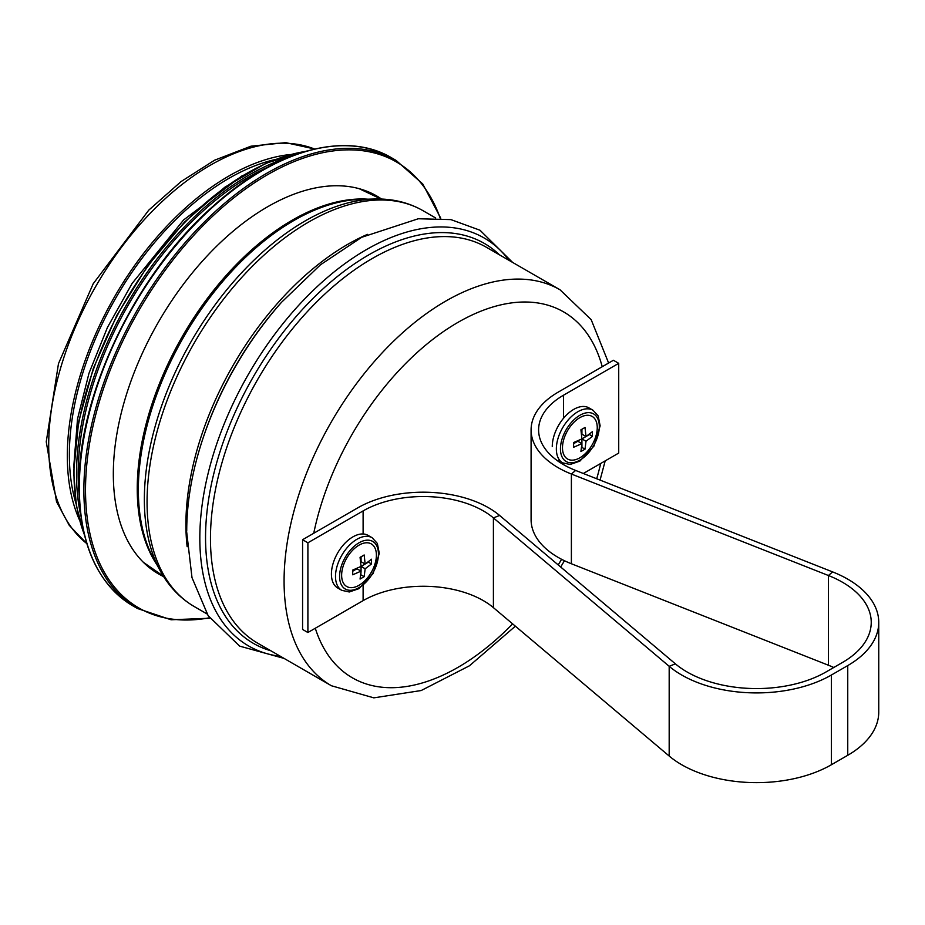 <?xml version="1.0" encoding="UTF-8"?>
<svg xmlns="http://www.w3.org/2000/svg" width="925" height="925" viewBox="0 0 925 925"><rect width="100%" height="100%" fill="white"/><g stroke="black" fill="none" stroke-linecap="round" stroke-linejoin="round"><path stroke-width="1.39" d="M76.012 503.57A225.712 130.321 -60 0 1 69.363 454.776A225.712 130.321 -60 0 1 274.552 159.69M79.388 519.757A228.602 131.986 -60 0 1 67.317 455.956A228.602 131.986 -60 0 1 290.253 154.521M163.621 576.587A218.196 125.973 -60 0 1 158.51 573.905A218.196 125.973 -60 0 1 113.324 474.016A218.196 125.973 -60 0 1 208.564 254.433A218.196 125.973 -60 0 1 376.706 195.973A218.196 125.973 -60 0 1 381.586 199.06M583.351 473.484L618.721 453.065L618.721 363.34L613.402 360.264L558.191 392.142A92.546 53.43 0 0 0 531.089 429.917A92.546 53.43 0 0 0 571.384 474.028L828.407 575.5A98.328 56.772 180 0 1 871.234 622.363A98.328 56.772 180 0 1 842.432 662.497L826.071 671.943A98.328 56.772 0 0 1 675.389 663.849L669.18 666.301A105.843 61.108 0 0 0 831.39 675.019L847.751 665.572L847.751 755.297A105.843 61.108 0 0 0 878.75 712.088L878.75 622.363A105.843 61.108 180 0 1 847.751 665.572M618.721 363.34L563.51 395.206A85.019 49.083 0 0 0 538.604 429.917A85.019 49.083 0 0 0 575.639 470.443L832.65 571.916A105.843 61.108 180 0 1 878.75 622.363M531.089 429.917L531.089 519.653A92.546 53.43 0 0 0 571.384 563.753L828.407 665.225A98.328 56.772 180 0 1 833.772 667.503M675.389 663.849L499.616 515.456A92.546 53.43 180 0 0 357.79 507.837L302.579 539.714L302.579 629.451L307.898 632.515L307.898 542.79L363.109 510.912A85.019 49.083 180 0 1 493.407 517.908L669.18 666.301L669.18 756.026L493.407 607.644A85.019 49.083 0 0 0 363.109 600.637L307.898 632.515M847.751 755.297L831.39 764.744A105.843 61.108 180 0 1 669.18 756.026M302.579 539.714L307.898 542.79M552.26 446.567A30.363 17.529 -60 0 1 565.522 416.007A30.363 17.529 -60 0 1 588.913 407.879L593.006 410.238A30.363 17.529 120 0 0 569.603 418.377A30.363 17.529 120 0 0 556.353 448.926A30.363 17.529 120 0 0 562.643 462.835L570.135 464.477L579.848 461.124L593.977 446.047L600.14 425.847L598.186 415.926L593.006 410.238M562.481 447.746A24.582 14.187 -60 0 1 588.554 415.313A24.582 14.187 -60 0 1 588.554 450.082A24.582 14.187 -60 0 1 562.481 447.746M573.616 444.96L573.558 442.566L581.918 438.901L580.912 429.824L585.005 427.454L586.011 436.531L592.37 431.709L592.37 436.427L586.011 441.26L585.005 449.18L580.912 451.539L581.918 443.618L573.558 447.295L573.616 444.96M573.592 443.699L577.824 441.26L581.918 443.618L581.918 438.901L586.011 441.26M581.918 429.292L581.918 434.172L586.011 436.531L581.918 438.889M581.918 443.734L581.918 447.399L585.005 449.18M592.37 436.427L589.271 434.322M589.271 434.646L586.103 436.473M341.788 590.335L337.706 587.976A30.363 17.529 -60 0 1 333.046 563.649A30.363 17.529 -60 0 1 352.887 536.882A30.363 17.529 -60 0 1 368.069 535.378L372.162 537.737A30.363 17.529 120 0 0 356.969 539.252A30.363 17.529 120 0 0 337.139 566.007A30.363 17.529 120 0 0 341.788 590.335L349.292 591.977L359.004 588.635L373.133 573.558L379.285 553.358L377.342 543.438L372.162 537.737M359.016 545.149A24.582 14.187 -60 0 1 374.07 566.562A24.582 14.187 -60 0 1 343.961 583.941A24.582 14.187 -60 0 1 359.016 545.149M362.172 556.179L364.161 554.965L365.155 564.042L371.515 559.209L371.515 563.938L365.155 568.759L364.161 576.691L360.068 579.05L361.062 571.13L352.703 574.795L352.703 570.077L361.062 566.401L360.068 557.324L362.172 556.179M361.062 556.792L361.062 561.683L365.155 564.042L361.062 566.401L365.155 568.759M360.785 575.061L361.062 571.234M352.749 571.199L356.969 568.759L361.062 571.13L361.062 566.401M361.062 574.899L364.161 576.691M365.248 563.984L368.428 562.146L371.515 563.938M313.748 533.262A211.258 121.973 -60 0 1 457.991 322.363A211.258 121.973 -60 0 1 602.233 366.716M600.695 463.471A211.258 121.973 -60 0 1 596.706 478.757M561.602 559.301A211.258 121.973 -60 0 1 558.203 564.921M512.623 623.855A211.258 121.973 -60 0 1 315.286 628.248M608.615 363.028L591.179 319.657L560.03 289.791A228.602 131.986 120 0 0 383.863 351.038A228.602 131.986 120 0 0 284.079 581.097A228.602 131.986 120 0 0 331.416 685.749L373.827 697.855L421.176 690.536L469.438 665.792L515.375 626.179M331.416 685.749L257.809 643.245A228.602 131.986 -60 0 1 210.461 538.593A228.602 131.986 -60 0 1 310.245 308.534A228.602 131.986 -60 0 1 486.411 247.287L560.03 289.791M86.811 543.588A228.602 131.986 -60 0 1 48.701 445.214A228.602 131.986 -60 0 1 142.242 221.931A228.602 131.986 -60 0 1 314.604 149.041M270.84 650.772A230.915 133.327 -60 0 1 205.547 537.656A230.915 133.327 -60 0 1 317.183 294.335A230.915 133.327 -60 0 1 499.442 254.814M280.46 656.334A235.551 135.998 -60 0 1 199.823 538.13A235.551 135.998 -60 0 1 321.796 282.403A235.551 135.998 -60 0 1 509.062 260.376M186.734 530.568A235.551 135.998 -60 0 1 203.003 438.288L203.003 438.288A235.551 135.998 -60 0 1 281.512 302.313L320.432 264.816L361.687 237.297L418.285 218.762L450.903 219.607L480.006 230.233L512.623 262.423M284.021 658.392L239.667 646.136L208.148 615.68L191.995 577.639L186.619 531.517C186.711 501.928 192.169 470.86 203.003 438.288L203.5 436.797A230.915 133.327 -60 0 1 280.46 303.481L281.512 302.313M187.151 546.71A228.602 131.986 -60 0 1 185.913 524.429A228.602 131.986 -60 0 1 367.468 234.372M207.05 613.946L194.412 606.65A228.602 131.986 -60 0 1 147.063 501.998A228.602 131.986 -60 0 1 246.859 271.938A228.602 131.986 -60 0 1 423.014 210.692L435.652 217.988M374.475 199.014L360.762 199.384A219.896 126.956 -60 0 0 138.345 489.845A219.896 126.956 -60 0 0 153.492 558.399L160.025 570.447A227.504 131.35 -60 0 1 144.358 499.535A227.504 131.35 -60 0 1 374.475 199.014C392.339 198.54 408.526 202.425 423.014 210.692M156.892 564.666A219.352 126.644 -60 0 1 137.247 488.782A219.352 126.644 -60 0 1 367.896 199.187M209.536 617.761A257.52 148.682 -60 0 1 85.516 490.077A257.52 148.682 -60 0 1 238.188 194.423A257.52 148.682 -60 0 1 440.196 218.231M209.859 618.247L171.09 619.773L137.455 608.5A258.688 149.353 -60 0 1 83.874 490.077A258.688 149.353 -60 0 1 196.794 229.747A258.688 149.353 -60 0 1 396.131 160.441L422.725 183.925L440.786 218.277M137.455 608.5L132.911 605.875A258.688 149.353 -60 0 1 79.342 487.452A258.688 149.353 -60 0 1 192.25 227.122A258.688 149.353 -60 0 1 391.599 157.817L396.131 160.441M79.111 494.436A243.067 140.334 -60 0 1 78.151 474.016A243.067 140.334 -60 0 1 268.181 166.951M80.857 515.93A244.223 141.005 -60 0 1 76.521 474.016A244.223 141.005 -60 0 1 287.663 157.713M84.337 534.569A244.223 141.005 -60 0 1 73.988 472.559A244.223 141.005 -60 0 1 305.551 151.411M563.51 463.286L563.51 464.627M563.51 395.206L563.51 418.273M828.407 665.225L828.407 575.5L832.65 571.916M571.384 563.753L571.384 474.028L575.639 470.443M363.109 510.912L363.109 533.979M499.616 515.456L493.407 517.908L493.407 607.644M363.109 585.664L363.109 600.637M831.39 675.019L831.39 764.744M560.446 448.926A27.473 15.864 -60 0 1 589.583 412.677A27.473 15.864 -60 0 1 589.583 451.539A27.473 15.864 -60 0 1 560.446 448.926M359.016 542.79A27.473 15.864 -60 0 1 375.839 566.724A27.473 15.864 -60 0 1 342.192 586.149A27.473 15.864 -60 0 1 359.016 542.79M560.666 567.002L564.458 560.723M600.059 480.087L605.193 460.87M86.846 543.68L69.294 525.388L56.529 501.72L46.25 441.792L58.472 363.675L93.171 283.79L148.752 210.16L181.046 181.589L214.612 160.187L250.941 146.196L285.652 142.623L314.697 149.017M160.025 570.447C168.547 586.161 180.005 598.232 194.412 606.65M143.398 562.331L163.32 576.102M359.131 188.677L381.007 199.037M132.911 605.875C97.668 584.253 79.7 544.617 78.995 486.978C77.712 395.044 135.755 273.742 213.432 205.917C275.407 149.838 346.019 130.587 391.599 157.817M84.638 535.772L76.417 506.044L73.653 472.085L78.648 421.615L93.321 368.323L116.851 315.286L147.838 265.591L184.526 222.058L224.787 187.232L266.308 163.089L306.753 151.064M73.688 467.645L77.515 418.933L88.973 373.307L107.45 327.427L132.09 283.466L183.601 219.953L242.281 175.646M562.643 462.835L558.55 460.465"/></g></svg>
